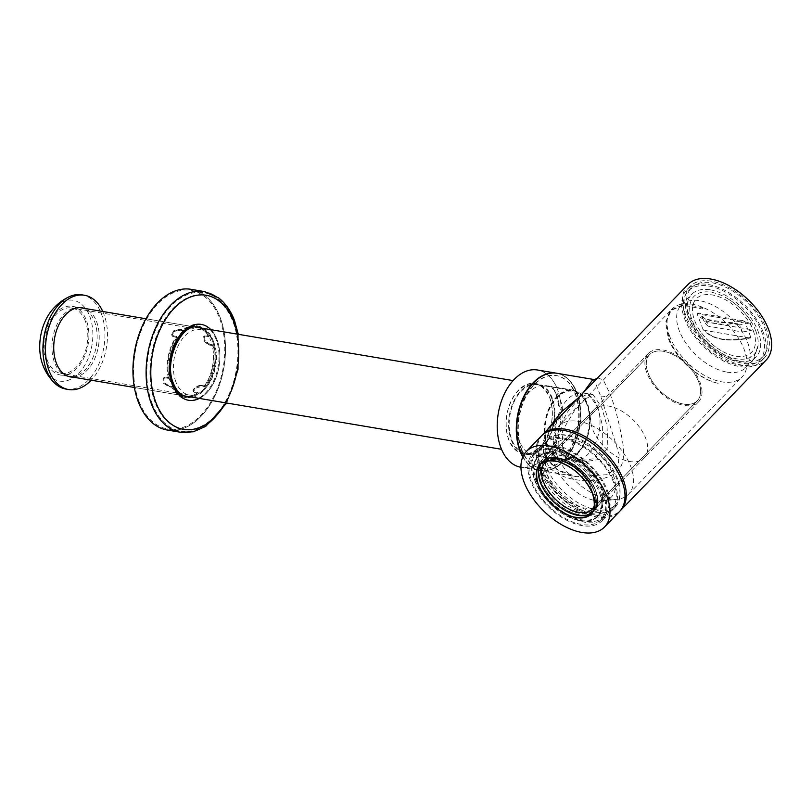 <?xml version="1.0" encoding="UTF-8"?>
<svg xmlns="http://www.w3.org/2000/svg" width="812" height="812" viewBox="0 0 812 812"><rect width="100%" height="100%" fill="white"/><g stroke="black" fill="none" stroke-linecap="round" stroke-linejoin="round"><path stroke-width="0.61" stroke-dasharray="4.06 3.04" d="M599.875 503.694A34.845 19.742 44.1 0 0 600.606 484.784A34.845 19.742 -135.9 0 0 576.652 457.613A34.845 19.742 -135.9 0 0 549.897 455.309A34.845 19.742 -135.9 0 0 549.064 456.08A34.845 19.742 -135.9 0 0 547.582 475.852A34.845 19.742 44.1 0 0 572.358 503.481A34.845 19.742 44.1 0 0 599.124 504.546A34.845 19.742 44.1 0 0 599.875 503.694L594.739 510.2A35.677 20.219 -135.9 0 0 595.5 490.824A35.677 20.219 -135.9 0 0 570.958 463.013A35.677 20.219 -135.9 0 0 543.563 460.648A35.677 20.219 -135.9 0 0 542.71 461.439A35.677 20.219 -135.9 0 0 541.198 481.678A35.677 20.219 -135.9 0 0 566.563 509.977A35.677 20.219 -135.9 0 0 593.978 511.073A35.677 20.219 -135.9 0 0 594.739 510.2M594.12 409.552A34.845 19.742 -135.9 0 1 620.886 410.618A34.845 19.742 -135.9 0 1 645.662 438.247A34.845 19.742 44.1 0 1 644.18 458.019A34.845 19.742 44.1 0 1 617.404 456.953A34.845 19.742 44.1 0 1 592.628 429.315A34.845 19.742 -135.9 0 1 594.12 409.552L549.064 456.08M539.127 466.748A54.353 30.795 44.1 0 1 541.442 435.912A54.353 30.795 44.1 0 0 539.127 466.748A54.353 30.795 44.1 0 0 577.779 509.855A54.353 30.795 44.1 0 0 619.536 511.519A54.353 30.795 44.1 0 1 577.779 509.855A54.353 30.795 44.1 0 1 539.127 466.748M543.786 467.539A48.223 27.324 -135.9 0 0 578.083 505.774A48.223 27.324 -135.9 0 0 615.131 507.256A48.223 27.324 -135.9 0 0 617.181 479.892A48.223 27.324 -135.9 0 0 582.894 441.657A48.223 27.324 -135.9 0 0 545.847 440.175A48.223 27.324 -135.9 0 0 543.786 467.539M614.623 482.531A48.223 27.324 44.1 0 1 612.573 509.895A48.223 27.324 44.1 0 1 575.525 508.413A48.223 27.324 44.1 0 1 541.239 470.178A48.223 27.324 44.1 0 1 543.289 442.814A48.223 27.324 44.1 0 1 580.336 444.296A48.223 27.324 44.1 0 1 614.623 482.531M613.537 482.348A46.791 26.512 -135.9 0 0 580.265 445.24A46.791 26.512 -135.9 0 0 544.314 443.809A46.791 26.512 -135.9 0 0 542.325 470.361A46.791 26.512 -135.9 0 0 575.596 507.47A46.791 26.512 -135.9 0 0 611.548 508.901A46.791 26.512 -135.9 0 0 613.537 482.348M617.374 478.39A46.791 26.512 -135.9 0 0 584.102 441.281A46.791 26.512 -135.9 0 0 548.151 439.85A46.791 26.512 -135.9 0 0 546.161 466.403A46.791 26.512 -135.9 0 0 579.433 503.511A46.791 26.512 -135.9 0 0 615.374 504.942A46.791 26.512 -135.9 0 0 617.374 478.39M542.091 435.262A54.353 30.795 -135.9 0 0 548.861 481.09A54.353 30.795 -135.9 0 0 598.282 515.64A54.353 30.795 -135.9 0 0 620.155 510.839M688.089 284.444A54.353 30.795 -135.9 0 0 693.783 330.301A54.353 30.795 -135.9 0 0 743.65 365.491A54.353 30.795 -135.9 0 0 766.183 360.051M597.642 377.864L603.367 380.006L609.893 393.658C614.613 405.289 618.805 421.103 622.489 441.099C625.23 456.791 622.997 467.286 615.77 472.604C609.173 477.821 598.606 480.531 584.061 480.714C562.777 478.968 549.978 472.056 545.674 459.988L545.918 439.373L561.995 414.678M687.896 315.635A51.562 29.212 44.1 0 1 690.098 286.382A51.562 29.212 44.1 0 1 729.714 287.955A51.562 29.212 44.1 0 1 766.376 328.85A51.562 29.212 44.1 0 1 764.183 358.112A51.562 29.212 44.1 0 1 724.568 356.529A51.562 29.212 44.1 0 1 687.896 315.635M763.189 332.159A51.562 29.212 -135.9 0 0 726.517 291.254A51.562 29.212 -135.9 0 0 686.901 289.681A51.562 29.212 -135.9 0 0 684.699 318.933A51.562 29.212 -135.9 0 0 721.371 359.828A51.562 29.212 -135.9 0 0 760.986 361.411A51.562 29.212 -135.9 0 0 763.189 332.159M739.661 324.871L705.516 319.126L708.226 326.221A54.627 28.623 159.1 0 1 704.106 321.684L701.395 314.589L750.176 322.8A54.627 28.623 159.1 0 1 739.661 324.871L742.371 331.966L708.226 326.221M708.866 286.068A49.613 28.105 44.1 0 1 754.389 318.192A49.613 28.105 44.1 0 1 759.585 360.051A49.613 28.105 44.1 0 1 739.021 365.024A49.613 28.105 44.1 0 1 693.499 332.9A49.613 28.105 44.1 0 1 688.302 291.031A49.613 28.105 44.1 0 1 708.866 286.068M705.516 319.126A54.627 28.623 159.1 0 1 701.395 314.589M750.176 322.8L752.886 329.905A54.627 28.623 159.1 0 1 742.371 331.966M704.106 321.684L752.886 329.905M712.063 282.769A49.613 28.105 44.1 0 1 757.586 314.894A49.613 28.105 44.1 0 1 762.783 356.752A49.613 28.105 44.1 0 1 742.209 361.726A49.613 28.105 44.1 0 1 696.696 329.591A49.613 28.105 44.1 0 1 691.499 287.732A49.613 28.105 44.1 0 1 712.063 282.769M547.024 430.137L542.974 442.662L544.416 455.167L556.981 469.59L576.632 476.654L607.944 474.634L618.145 466.352L619.16 454.466L600.971 396.753L595.632 383.548L593.014 379.356M556.92 373.276A49.329 31.374 -80.4 0 1 576.997 392.724A49.329 31.374 -80.4 0 1 573.79 446.194A49.329 31.374 -80.4 0 1 540.528 470.574A49.329 31.374 -80.4 0 1 522.948 456.557M521.801 449.726A46.964 29.871 -80.4 0 1 524.867 398.824A46.964 29.871 -80.4 0 1 556.524 375.611A46.964 29.871 -80.4 0 1 575.647 394.124A46.964 29.871 -80.4 0 1 572.582 445.027A46.964 29.871 -80.4 0 1 540.924 468.24A46.964 29.871 -80.4 0 1 521.801 449.726M521.385 449.655A46.964 29.871 -80.4 0 1 524.44 398.753A46.964 29.871 -80.4 0 1 556.098 375.54A46.964 29.871 -80.4 0 1 575.221 394.053A46.964 29.871 -80.4 0 1 572.155 444.956A46.964 29.871 -80.4 0 1 540.498 468.169A46.964 29.871 -80.4 0 1 521.385 449.655M576.581 392.653A49.329 31.374 99.6 0 0 556.707 373.246A49.329 31.374 99.6 0 1 576.581 392.653A49.329 31.374 99.6 0 1 573.363 446.113A49.329 31.374 99.6 0 1 540.112 470.503A49.329 31.374 99.6 0 0 573.363 446.113A49.329 31.374 99.6 0 0 576.581 392.653M522.776 456.943A49.329 31.374 99.6 0 0 540.112 470.503A49.329 31.374 99.6 0 1 522.776 456.943M557.489 389.435A49.329 31.374 99.6 0 0 537.402 369.988A49.329 31.374 99.6 0 1 557.489 389.435A49.329 31.374 99.6 0 1 554.271 442.905A49.329 31.374 99.6 0 1 521.02 467.286A49.329 31.374 99.6 0 0 554.271 442.905A49.329 31.374 99.6 0 0 557.489 389.435M520.939 467.276A49.329 31.374 99.6 0 0 521.02 467.286L540.112 470.503L521.02 467.286A49.329 31.374 99.6 0 1 520.939 467.276M549.663 397.515A35.677 22.685 -80.4 0 1 547.339 436.186A35.677 22.685 -80.4 0 1 523.283 453.817A35.677 22.685 -80.4 0 1 508.759 439.759A35.677 22.685 -80.4 0 1 511.083 401.087A35.677 22.685 -80.4 0 1 535.138 383.457A35.677 22.685 -80.4 0 1 549.663 397.515C554.748 414.09 552.343 429.67 542.436 444.276C528.774 458.455 517.548 456.953 508.759 439.759C503.673 423.184 506.079 407.604 515.985 393.008C529.647 378.818 540.873 380.32 549.663 397.515M511.306 440.185A35.677 22.685 99.6 0 0 525.831 454.243A35.677 22.685 99.6 0 0 549.876 436.612A35.677 22.685 99.6 0 0 552.201 397.951A35.677 22.685 99.6 0 0 537.676 383.883A35.677 22.685 99.6 0 0 513.631 401.524A35.677 22.685 99.6 0 0 511.306 440.185M551.724 398.438A34.845 22.157 -80.4 0 1 549.46 436.206A34.845 22.157 -80.4 0 1 525.973 453.421A34.845 22.157 -80.4 0 1 511.783 439.688A34.845 22.157 -80.4 0 1 514.057 401.93A34.845 22.157 -80.4 0 1 537.544 384.705A34.845 22.157 -80.4 0 1 551.724 398.438M72.085 306.317L80.327 307.707A34.845 22.157 -80.4 0 1 94.507 321.44A34.845 22.157 -80.4 0 1 92.233 359.198A34.845 22.157 -80.4 0 1 68.746 376.413L60.504 375.032A34.845 22.157 -80.4 0 1 46.325 361.299A34.845 22.157 -80.4 0 1 48.598 323.531A34.845 22.157 -80.4 0 1 72.085 306.317A34.845 22.157 -80.4 0 1 86.265 320.05A34.845 22.157 -80.4 0 1 83.991 357.808A34.845 22.157 -80.4 0 1 60.504 375.032M68.137 376.301A34.845 22.157 -80.4 0 1 67.193 376.057A34.845 22.157 -80.4 0 1 54.566 362.69A34.845 22.157 -80.4 0 1 56.343 326.018A34.845 22.157 -80.4 0 1 78.734 307.525A34.845 22.157 -80.4 0 1 79.708 307.616M73.161 377.164A35.058 22.3 99.6 0 0 95.055 357.899A35.058 22.3 99.6 0 0 96.577 321.633A35.058 22.3 99.6 0 0 84.732 308.448M102.789 311.483A47.796 30.399 -80.4 0 1 103.875 314.092A47.796 30.399 -80.4 0 1 91.208 380.199M65.995 389.09A47.796 30.399 99.6 0 0 98.211 365.471A47.796 30.399 99.6 0 0 101.327 313.665A47.796 30.399 99.6 0 0 81.87 294.817M51.278 311.016A40.976 26.055 -80.4 0 1 89.777 316.416A40.976 26.055 -80.4 0 1 78.744 373.276A40.976 26.055 -80.4 0 1 42.813 364.923M85.301 321.034A33.17 21.092 99.6 0 0 71.801 307.961A33.17 21.092 99.6 0 0 49.441 324.364A33.17 21.092 99.6 0 0 47.279 360.305A33.17 21.092 99.6 0 0 60.788 373.378A33.17 21.092 99.6 0 0 83.149 356.986A33.17 21.092 99.6 0 0 85.301 321.034M175.91 381.975A33.17 21.092 -80.4 0 1 178.072 346.024A33.17 21.092 -80.4 0 1 200.432 329.631A33.17 21.092 -80.4 0 1 213.932 342.705A33.17 21.092 -80.4 0 1 211.77 378.646A33.17 21.092 -80.4 0 1 189.409 395.038A33.17 21.092 -80.4 0 1 175.91 381.975M597.429 406.528A34.287 21.802 -80.4 0 1 595.196 443.677A34.287 21.802 -80.4 0 1 572.095 460.627A34.287 21.802 -80.4 0 1 558.138 447.118A34.287 21.802 -80.4 0 1 560.371 409.958A34.287 21.802 -80.4 0 1 583.483 393.008A34.287 21.802 -80.4 0 1 597.429 406.528L602.595 425.935L602.768 445.138L593.552 458.729L576.794 461.419L565.578 456.78L558.138 447.118L558.402 428.614L568.096 411.075L579.91 397.921L588.182 393.81L597.429 406.528M753.211 330.474A38.458 21.792 44.1 0 1 721.076 350.581A38.458 21.792 44.1 0 1 699.01 329.215A38.458 21.792 44.1 0 1 694.676 320.618A38.458 21.792 44.1 0 1 712.256 294.939A38.458 21.792 44.1 0 1 753.211 330.474M755.759 330.9A41.808 23.69 44.1 0 1 736.646 358.813A41.808 23.69 44.1 0 1 692.128 320.182A41.808 23.69 44.1 0 1 727.055 298.329A41.808 23.69 44.1 0 1 751.039 321.552A41.808 23.69 44.1 0 1 755.759 330.9M531.779 481.252A46.791 26.512 -135.9 0 0 565.05 518.36A46.791 26.512 -135.9 0 0 601.002 519.792A46.791 26.512 -135.9 0 0 602.991 493.239A46.791 26.512 -135.9 0 0 569.719 456.131A46.791 26.512 -135.9 0 0 533.768 454.7A46.791 26.512 -135.9 0 0 531.779 481.252M534.976 477.943A46.791 26.512 -135.9 0 0 568.248 515.052A46.791 26.512 -135.9 0 0 604.199 516.493A46.791 26.512 -135.9 0 0 606.188 489.94A46.791 26.512 -135.9 0 0 572.917 452.832A46.791 26.512 -135.9 0 0 536.965 451.401A46.791 26.512 -135.9 0 0 534.976 477.943M604.077 493.422A48.223 27.324 44.1 0 1 602.027 520.786A48.223 27.324 44.1 0 1 564.979 519.304A48.223 27.324 44.1 0 1 530.693 481.069A48.223 27.324 44.1 0 1 532.743 453.705A48.223 27.324 44.1 0 1 569.791 455.187A48.223 27.324 44.1 0 1 604.077 493.422M607.274 490.123A48.223 27.324 44.1 0 1 605.224 517.488A48.223 27.324 44.1 0 1 568.177 516.006A48.223 27.324 44.1 0 1 533.89 477.76A48.223 27.324 44.1 0 1 535.94 450.406A48.223 27.324 44.1 0 1 572.988 451.878A48.223 27.324 44.1 0 1 607.274 490.123M559.336 406.873L558.544 407.025L559.336 406.873C558.463 399.524 556.393 393.343 553.145 388.309C556.129 393.495 557.925 399.737 558.544 407.025M553.145 388.309C556.24 393.515 558.148 399.778 558.869 407.076M166.227 377.225L169.109 377.712L166.227 377.225C160.37 376.301 163.973 385.751 169.617 386.096L164.278 382.726L163.811 377.895L166.227 377.225L165.577 377.895L168.46 378.382L169.109 377.712A35.119 22.33 99.6 0 1 176.945 337.335L174.062 336.848L171.992 335.376L174.306 331.397L180.457 330.251L183.339 330.728L180.457 330.251C175.047 328.728 168.236 335.752 174.062 336.848L176.945 337.335L176.6 336.432L173.717 335.945L171.647 334.483L173.981 330.504L180.112 329.347L182.994 329.834A36.236 23.04 -80.4 0 1 196.697 325.886A36.236 23.04 -80.4 0 1 209.506 335.995L206.624 335.508L203.761 336.625L204.472 341.202L209.364 345.049L212.247 345.526L212.896 344.867A36.236 23.04 -80.4 0 1 204.746 386.806L201.863 386.319L195.966 388.075L193.52 391.76L195.479 392.927L198.361 393.404L198.016 392.511L195.134 392.023L198.016 392.511A35.119 22.33 99.6 0 1 187.663 396.449A35.119 22.33 99.6 0 0 198.016 392.511M165.577 377.895L163.171 378.554L163.628 383.376L168.967 386.766L169.617 386.096L172.499 386.583L169.617 386.096M208.857 336.655L205.974 336.178L208.857 336.655A35.119 22.33 99.6 0 0 199.234 327.733A35.119 22.33 99.6 0 1 210.805 340.827A35.119 22.33 -80.4 0 0 208.857 336.655L209.506 335.995M172.499 386.583A35.119 22.33 99.6 0 0 184.842 396.256A35.119 22.33 99.6 0 0 185.735 396.378A35.119 22.33 99.6 0 1 184.842 396.256A35.119 22.33 99.6 0 1 172.499 386.583L171.85 387.253L168.967 386.766M201.518 385.426L195.621 387.192L193.185 390.866L195.134 392.023C189.602 391.709 196.413 384.675 201.518 385.426L204.411 385.913L201.518 385.426L201.863 386.319M204.746 386.806L204.411 385.913A35.119 22.33 99.6 0 0 212.247 345.526L209.364 345.049C204.289 344.126 200.676 334.676 205.974 336.178M209.364 345.049L210.003 344.379L205.111 340.532L204.411 335.955L206.624 335.508M210.003 344.379L212.896 344.867M198.361 393.404A36.236 23.04 -80.4 0 1 184.659 397.352A36.236 23.04 -80.4 0 1 171.85 387.253M168.46 378.382A36.236 23.04 -80.4 0 1 176.6 336.432M138.964 401.27A70.238 44.67 99.6 0 0 167.556 428.949A70.238 44.67 99.6 0 0 214.906 394.236A70.238 44.67 99.6 0 0 219.484 318.111A70.238 44.67 99.6 0 0 190.891 290.432A70.238 44.67 99.6 0 0 143.541 325.145A70.238 44.67 99.6 0 0 138.964 401.27M191.074 289.326A71.354 45.37 -80.4 0 1 220.123 317.451A71.354 45.37 -80.4 0 1 215.474 394.784A71.354 45.37 -80.4 0 1 167.373 430.055A71.354 45.37 -80.4 0 0 215.474 394.784A71.354 45.37 -80.4 0 0 220.123 317.451A71.354 45.37 -80.4 0 0 191.074 289.326M183.339 330.728A35.119 22.33 99.6 0 1 196.514 326.992L198.209 327.277A35.119 22.33 99.6 0 0 174.529 344.633A35.119 22.33 99.6 0 0 172.245 382.696A35.119 22.33 99.6 0 1 174.529 344.633A35.119 22.33 99.6 0 1 198.209 327.277L196.514 326.992A35.119 22.33 99.6 0 1 197.387 327.165A35.119 22.33 99.6 0 0 196.514 326.992A35.119 22.33 99.6 0 0 183.339 330.728L182.994 329.834M547.014 446.011A35.393 22.513 -80.4 0 1 549.318 407.644A35.393 22.513 -80.4 0 1 573.181 390.146A35.393 22.513 -80.4 0 1 587.594 404.102A35.393 22.513 -80.4 0 1 585.29 442.469A35.393 22.513 -80.4 0 1 561.427 459.957A35.393 22.513 -80.4 0 1 547.014 446.011M519.609 441.393A35.393 22.513 -80.4 0 1 521.913 403.026A35.393 22.513 -80.4 0 1 545.776 385.527A35.393 22.513 -80.4 0 1 560.189 399.484A35.393 22.513 -80.4 0 1 557.885 437.851A35.393 22.513 -80.4 0 1 534.022 455.339A35.393 22.513 -80.4 0 1 519.609 441.393M586.954 404.762A34.287 21.802 99.6 0 0 572.998 391.252A34.287 21.802 99.6 0 0 549.886 408.192A34.287 21.802 99.6 0 0 547.653 445.352A34.287 21.802 99.6 0 0 561.61 458.861A34.287 21.802 99.6 0 0 584.721 441.921A34.287 21.802 99.6 0 0 586.954 404.762M581.656 462.231L599.682 459.379L607.894 447.28L607 425.792L601.672 407.238L593.044 394.622L585.137 399.24L574.348 410.892L562.665 430.269L562.381 447.828L569.151 456.892L581.656 462.231L561.61 458.861M703.06 307.707L684.648 304.165L671.341 309.748L666.287 321.684L668.855 337.853C675.909 358.417 699.863 379.965 719.117 383.508C699.68 380.148 675.554 358.772 668.317 338.411L665.596 322.384L670.509 310.62L683.643 305.21L701.883 308.925L703.06 307.707M556.464 453.928A48.781 27.638 44.1 0 1 553.693 437.962A48.781 27.638 44.1 0 1 558.544 426.259A48.781 27.638 44.1 0 1 596.018 427.751A48.781 27.638 44.1 0 1 630.711 466.433A48.781 27.638 44.1 0 1 628.63 494.112A48.781 27.638 44.1 0 1 617.09 499.339A48.781 27.638 44.1 0 1 556.464 453.928M669.89 336.787A48.781 27.638 44.1 0 1 671.971 309.108A48.781 27.638 44.1 0 1 709.444 310.6A48.781 27.638 44.1 0 1 744.127 349.292A48.781 27.638 44.1 0 1 742.056 376.961A48.781 27.638 44.1 0 1 704.572 375.469A48.781 27.638 44.1 0 1 669.89 336.787M554.769 465.164A38.408 21.762 -135.9 0 0 602.504 500.913A38.408 21.762 -135.9 0 0 611.598 496.802A38.408 21.762 -135.9 0 0 613.233 475.01A38.408 21.762 -135.9 0 0 585.919 444.55A38.408 21.762 -135.9 0 0 556.403 443.372A38.408 21.762 -135.9 0 0 552.586 452.588A38.408 21.762 -135.9 0 0 554.769 465.164M601.733 486.885A38.408 21.762 -135.9 0 0 574.419 456.425A38.408 21.762 -135.9 0 0 544.903 455.248A38.408 21.762 -135.9 0 0 543.269 477.04A38.408 21.762 -135.9 0 0 570.582 507.5A38.408 21.762 -135.9 0 0 600.088 508.677A38.408 21.762 -135.9 0 0 601.733 486.885M702.015 391.973A34.845 19.742 44.1 0 1 698.493 401.92A34.845 19.742 44.1 0 1 666.459 397.494A34.845 19.742 44.1 0 1 644.911 363.4A34.845 19.742 44.1 0 1 648.433 353.453A34.845 19.742 44.1 0 1 680.466 357.869A34.845 19.742 44.1 0 1 702.015 391.973M700.644 391.282A33.17 18.788 -135.9 0 0 680.131 358.823A33.17 18.788 -135.9 0 0 649.63 354.611A33.17 18.788 -135.9 0 0 646.281 364.08A33.17 18.788 -135.9 0 0 666.794 396.55A33.17 18.788 -135.9 0 0 697.295 400.752A33.17 18.788 -135.9 0 0 700.644 391.282A33.17 18.788 44.1 0 1 697.295 400.752A33.17 18.788 44.1 0 1 666.794 396.55A33.17 18.788 44.1 0 1 646.281 364.08A33.17 18.788 44.1 0 1 649.63 354.611A33.17 18.788 44.1 0 1 680.131 358.823A33.17 18.788 44.1 0 1 700.644 391.282M602.829 503.511A42.082 23.842 44.1 0 1 598.586 515.529A42.082 23.842 44.1 0 1 559.884 510.19A42.082 23.842 44.1 0 1 533.86 469.001A42.082 23.842 44.1 0 1 538.112 456.983A42.082 23.842 44.1 0 1 576.814 462.322A42.082 23.842 44.1 0 1 602.829 503.511M601.875 504.506A42.082 23.842 44.1 0 1 597.622 516.523A42.082 23.842 44.1 0 1 558.92 511.174A42.082 23.842 44.1 0 1 532.895 469.986A42.082 23.842 44.1 0 1 537.148 457.968A42.082 23.842 44.1 0 1 575.85 463.317A42.082 23.842 44.1 0 1 601.875 504.506C602.26 489.2 585.625 466.859 567.192 458.049C546.243 449.3 534.803 453.279 532.895 469.986C532.51 485.282 549.145 507.632 567.588 516.442C588.538 525.191 599.966 521.213 601.875 504.506M710.307 289.843A44.873 25.426 44.1 0 1 751.476 318.893A44.873 25.426 44.1 0 1 756.185 356.762A44.873 25.426 44.1 0 1 737.58 361.249A44.873 25.426 44.1 0 1 696.412 332.189A44.873 25.426 44.1 0 1 691.702 294.33A44.873 25.426 44.1 0 1 710.307 289.843M742.99 320.659L698.29 313.127A55.744 29.212 -20.9 0 0 742.99 320.659L744.898 321.816L750.826 337.335L749.598 337.954L750.826 337.335A56.86 29.79 -20.9 0 1 702.989 329.276L703.101 329.489C711.992 339.72 727.755 342.542 750.4 337.965M749.598 337.954L704.897 330.433A55.744 29.212 -20.9 0 0 749.598 337.954M698.29 313.127L697.061 313.757L702.989 329.276L704.897 330.433M727.034 372.14A44.873 25.426 -135.9 0 0 745.639 367.653A44.873 25.426 -135.9 0 0 740.94 329.784A44.873 25.426 -135.9 0 0 699.761 300.734A44.873 25.426 -135.9 0 0 681.156 305.221A44.873 25.426 -135.9 0 0 685.866 343.08A44.873 25.426 -135.9 0 0 727.034 372.14M752.622 360.274L753.891 359.127L757.738 346.399L752.856 360.193L751.435 361.492L752.622 360.274M547.339 445.676A34.845 22.157 99.6 0 0 561.518 459.409A34.845 22.157 99.6 0 0 585.005 442.195A34.845 22.157 99.6 0 0 587.279 404.427A34.845 22.157 99.6 0 0 573.089 390.694A34.845 22.157 99.6 0 0 549.602 407.918A34.845 22.157 99.6 0 0 547.339 445.676M176.945 337.335A35.119 22.33 99.6 0 0 170.55 382.411A35.119 22.33 -80.4 0 1 169.109 377.712M204.411 385.913A35.119 22.33 99.6 0 0 212.247 345.526M600.971 396.753C604.28 397.017 607.254 395.982 609.893 393.658M545.674 459.988L546.831 456.74L544.416 455.167M172.245 382.696A35.119 22.33 99.6 0 0 186.537 396.54L184.842 396.256L186.537 396.54A35.119 22.33 99.6 0 1 172.245 382.696M189.358 396.733A35.119 22.33 99.6 0 0 211.069 377.245A35.119 22.33 99.6 0 0 212.5 341.121A35.119 22.33 99.6 0 0 200.929 328.018A35.119 22.33 99.6 0 1 212.5 341.121A35.119 22.33 99.6 0 1 211.069 377.245A35.119 22.33 99.6 0 1 189.358 396.733M195.134 392.023L195.479 392.927M171.606 383.355A36.236 23.04 99.6 0 0 186.354 397.636A36.236 23.04 99.6 0 0 210.785 379.732A36.236 23.04 99.6 0 0 213.14 340.461A36.236 23.04 99.6 0 0 198.392 326.18A36.236 23.04 99.6 0 0 173.971 344.085A36.236 23.04 99.6 0 0 171.606 383.355M216.114 339.426A38.458 24.461 99.6 0 0 182.385 331.59A38.458 24.461 99.6 0 0 172.022 384.959A38.458 24.461 99.6 0 0 205.761 392.795A38.458 24.461 99.6 0 0 216.114 339.426M155.092 402.458A68.005 43.249 -80.4 0 1 173.403 308.083A68.005 43.249 -80.4 0 1 233.054 321.938A68.005 43.249 -80.4 0 1 214.733 416.302A68.005 43.249 -80.4 0 1 155.092 402.458M152.118 403.483A70.238 44.67 -80.4 0 1 156.696 327.358A70.238 44.67 -80.4 0 1 204.035 292.645A70.238 44.67 -80.4 0 1 232.628 320.324A70.238 44.67 -80.4 0 1 228.06 396.449A70.238 44.67 -80.4 0 1 180.711 431.172A70.238 44.67 -80.4 0 1 152.118 403.483M204.228 291.549A71.354 45.37 -80.4 0 1 233.267 319.664A71.354 45.37 -80.4 0 1 228.619 396.997A71.354 45.37 -80.4 0 1 180.528 432.268A71.354 45.37 -80.4 0 0 228.619 396.997A71.354 45.37 -80.4 0 0 233.267 319.664A71.354 45.37 -80.4 0 0 204.228 291.549M237.327 334.148A68.005 43.249 -80.4 0 1 225.756 402.864A68.005 43.249 -80.4 0 0 237.327 334.148M216.966 339.568A38.458 24.461 99.6 0 0 210.927 329.702A38.458 24.461 99.6 0 1 216.966 339.568A38.458 24.461 99.6 0 1 199.356 398.418A38.458 24.461 99.6 0 0 216.966 339.568M180.457 330.251L180.112 329.347M173.717 335.945L174.062 336.848M540.437 471.305A34.845 19.742 -135.9 0 0 561.975 505.409A34.845 19.742 -135.9 0 0 594.019 509.824A34.845 19.742 -135.9 0 0 597.53 499.877A34.845 19.742 -135.9 0 0 575.992 465.783A34.845 19.742 -135.9 0 0 543.959 461.358A34.845 19.742 -135.9 0 0 540.437 471.305M538.884 471.508A35.951 20.371 -135.9 0 0 568.512 511.205A35.951 20.371 -135.9 0 0 597.805 500.994A35.951 20.371 -135.9 0 0 568.177 461.307A35.951 20.371 -135.9 0 0 538.884 471.508M592.658 512.027A35.393 20.056 -135.9 0 0 596.394 501.765A35.393 20.056 -135.9 0 0 574.348 467.001A35.393 20.056 -135.9 0 0 541.797 462.789A35.393 20.056 -135.9 0 1 574.348 467.001A35.393 20.056 -135.9 0 1 596.394 501.765A35.393 20.056 -135.9 0 1 592.658 512.027M592.496 508.992A33.17 18.788 -135.9 0 0 595.846 499.522A33.17 18.788 -135.9 0 0 575.332 467.062A33.17 18.788 -135.9 0 0 544.832 462.85L649.63 354.611L544.832 462.85A33.17 18.788 -135.9 0 1 575.332 467.062A33.17 18.788 -135.9 0 1 595.846 499.522A33.17 18.788 -135.9 0 1 592.496 508.992L697.295 400.752L592.496 508.992M744.898 321.816A56.86 29.79 159.1 0 1 697.061 313.757M549.897 455.309L543.563 460.648M644.18 458.019L599.124 504.546M591.106 514.037L593.978 511.073M539.838 464.413L542.71 461.439M612.573 509.895L615.131 507.256M543.289 442.814L545.847 440.175M548.151 439.85L544.314 443.809M690.098 286.382L686.901 289.681M759.585 360.051L762.783 356.752M688.302 291.031L691.499 287.732M764.183 358.112L760.986 361.411M540.528 470.574L576.632 476.654C567.02 475.233 552.566 470.138 546.831 456.74C543.411 441.535 548.729 427.244 562.767 413.876M523.283 453.817L525.831 454.243M525.973 453.421L561.518 459.409M184.019 395.83L134.386 387.476L184.019 395.83M67.193 376.057L69.081 376.606M78.734 307.525L80.703 307.636M537.544 384.705L573.089 390.694M195.59 327.114L145.957 318.761L195.59 327.114M200.432 329.631L71.801 307.961M189.409 395.038L60.788 373.378M535.138 383.457L537.676 383.883M615.374 504.942L611.548 508.901M576.794 461.419L572.095 460.627M588.182 393.8L583.483 393.008M721.076 350.581C712.053 345.191 704.694 338.066 699.01 329.215M727.055 298.329C736.88 304.185 744.878 311.93 751.039 321.552M604.199 516.493L601.002 519.792M602.027 520.786L605.224 517.488M532.743 453.705L535.94 450.406M536.965 451.401L533.768 454.7M163.171 378.554L163.811 377.895M204.411 335.955L203.761 336.625M193.52 391.76L193.185 390.866M196.697 325.886L198.392 326.18C181.137 321.004 161.953 360.467 172.408 383.883C175.727 391.983 180.376 396.571 186.354 397.636L184.659 397.352M167.556 428.949L180.711 431.172C218.469 440.175 252.857 365.704 233.44 320.852C227.066 304.723 217.271 295.324 204.035 292.645L190.891 290.432M226.731 403.026L238.322 369.643L238.302 334.311L238.322 369.643L226.731 403.026M171.647 334.483L171.992 335.376M573.181 390.146L545.776 385.527M561.427 459.957L534.022 455.339M593.044 394.622L572.998 391.252M558.544 426.259L670.509 310.62M671.351 309.748L671.971 309.108M628.63 494.112L742.056 376.961M602.504 500.913L617.09 499.339M552.586 452.588L553.693 437.962M544.903 455.248L556.403 443.372M600.088 508.677L611.598 496.802M648.433 353.453L543.959 461.358C555.144 446.164 599.043 477.182 597.327 500.344C597.327 504.394 596.221 507.561 594.019 509.824L698.493 401.92M597.622 516.523L598.586 515.529M537.148 457.968L538.112 456.983M595.44 500.456L594.648 505.49L595.44 500.456L589.289 483.049L581.433 473.477L573.678 467.042L566.309 462.789L557.144 459.897L551.551 459.765L548.273 460.587L551.551 459.765L557.144 459.897L566.309 462.789L573.678 467.042L581.433 473.477L589.289 483.049L595.44 500.456M745.639 367.653L752.856 360.193M753.891 359.127L756.185 356.762M681.156 305.221L691.702 294.33"/><path stroke-width="1.22" d="M538.315 484.652A35.677 20.219 -135.9 0 0 563.69 512.951A35.677 20.219 -135.9 0 0 591.106 514.037A35.677 20.219 -135.9 0 0 592.618 493.797A35.677 20.219 -135.9 0 0 567.253 465.499A35.677 20.219 -135.9 0 0 539.838 464.413A35.677 20.219 -135.9 0 0 538.315 484.652C545.471 500.507 557.022 511.235 572.957 516.858C591.146 519.964 597.703 512.281 592.618 493.797C585.462 477.943 573.922 467.215 557.986 461.592C539.797 458.486 533.24 466.169 538.315 484.652M524.105 482.257A54.353 30.795 44.1 0 1 526.42 451.421A54.353 30.795 44.1 0 1 568.187 453.086A54.353 30.795 44.1 0 1 606.828 496.193A54.353 30.795 44.1 0 1 604.514 527.029A54.353 30.795 44.1 0 1 562.757 525.364A54.353 30.795 44.1 0 1 524.105 482.257A54.353 30.795 44.1 0 1 526.42 451.421A54.353 30.795 44.1 0 1 568.187 453.086A54.353 30.795 44.1 0 1 606.828 496.193A54.353 30.795 44.1 0 1 604.514 527.029A54.353 30.795 44.1 0 1 562.757 525.364A54.353 30.795 44.1 0 1 524.105 482.257M541.442 435.912A54.353 30.795 44.1 0 1 583.199 437.577A54.353 30.795 44.1 0 1 621.85 480.684A54.353 30.795 44.1 0 1 619.536 511.519A54.353 30.795 44.1 0 0 621.85 480.684A54.353 30.795 44.1 0 0 583.199 437.577A54.353 30.795 44.1 0 0 541.442 435.912L526.42 451.421L541.442 435.912M620.155 510.839A54.353 30.795 -135.9 0 0 620.815 510.2A54.353 30.795 -135.9 0 0 615.12 464.342A54.353 30.795 -135.9 0 0 565.253 429.152A54.353 30.795 -135.9 0 0 542.721 434.593A54.353 30.795 -135.9 0 0 542.091 435.262M620.815 510.2L766.183 360.051A54.353 30.795 -135.9 0 0 760.489 314.193A54.353 30.795 -135.9 0 0 710.622 279.003A54.353 30.795 -135.9 0 0 688.089 284.444L597.642 377.864M561.995 414.678L597.48 378.027C595.937 379.174 594.445 379.61 593.014 379.356L581.057 395.667L561.874 411.44L547.024 430.137M522.948 456.557A49.329 31.374 -80.4 0 1 520.451 451.127A49.329 31.374 -80.4 0 1 523.659 397.657A49.329 31.374 -80.4 0 1 556.92 373.276L593.014 379.356M556.707 373.246A49.329 31.374 99.6 0 0 556.494 373.205A49.329 31.374 99.6 0 0 523.243 397.586A49.329 31.374 99.6 0 0 520.025 451.056A49.329 31.374 99.6 0 0 522.776 456.943A49.329 31.374 99.6 0 1 520.025 451.056A49.329 31.374 99.6 0 1 523.243 397.586A49.329 31.374 99.6 0 1 556.494 373.205A49.329 31.374 99.6 0 1 556.707 373.246M537.402 369.988A49.329 31.374 99.6 0 0 504.15 394.368A49.329 31.374 99.6 0 0 500.933 447.838A49.329 31.374 99.6 0 0 520.939 467.276A49.329 31.374 99.6 0 1 500.933 447.838A49.329 31.374 99.6 0 1 504.15 394.368A49.329 31.374 99.6 0 1 537.402 369.988L556.494 373.205L537.402 369.988M68.746 376.413L134.386 387.476L68.746 376.413A34.845 22.157 -80.4 0 1 68.137 376.301M84.732 308.448A35.058 22.3 99.6 0 0 80.703 307.636A35.058 22.3 99.6 0 0 58.159 326.241A35.058 22.3 99.6 0 0 56.383 363.147A35.058 22.3 99.6 0 0 69.081 376.606A35.058 22.3 99.6 0 0 73.161 377.164M79.708 307.616A34.845 22.157 -80.4 0 1 80.327 307.707L145.957 318.761L80.327 307.707M91.208 380.199A47.796 30.399 -80.4 0 1 68.533 389.527A47.796 30.399 -80.4 0 1 49.075 370.688A47.796 30.399 -80.4 0 1 52.191 318.872A47.796 30.399 -80.4 0 1 84.418 295.253A47.796 30.399 -80.4 0 1 102.789 311.483M84.418 295.253L81.87 294.817A47.796 30.399 99.6 0 0 69.223 296.735A47.796 30.399 99.6 0 0 46.528 370.252A47.796 30.399 99.6 0 0 54.668 383.142A47.796 30.399 99.6 0 0 65.995 389.09L68.533 389.527M42.813 364.923A40.976 26.055 -80.4 0 1 42.397 363.786A40.976 26.055 -80.4 0 1 51.278 311.016C56.15 304.835 62.128 300.085 69.213 296.735M185.735 396.378A35.119 22.33 99.6 0 0 187.663 396.449A35.119 22.33 99.6 0 1 185.735 396.378M138.324 401.93A71.354 45.37 -80.4 0 1 142.973 324.597A71.354 45.37 -80.4 0 1 191.074 289.326A71.354 45.37 -80.4 0 0 142.973 324.597A71.354 45.37 -80.4 0 0 138.324 401.93A71.354 45.37 -80.4 0 0 167.373 430.055A71.354 45.37 -80.4 0 1 138.324 401.93M199.234 327.733A35.119 22.33 99.6 0 0 197.387 327.165A35.119 22.33 99.6 0 1 199.234 327.733M186.537 396.54A35.119 22.33 99.6 0 0 189.358 396.733A35.119 22.33 99.6 0 1 186.537 396.54C181.046 395.627 176.691 391.272 173.453 383.487C163.141 360.68 182.304 322.059 198.209 327.277A35.119 22.33 99.6 0 1 200.929 328.018A35.119 22.33 99.6 0 0 198.209 327.277C182.304 322.059 163.141 360.68 173.453 383.487C176.691 391.272 181.046 395.627 186.537 396.54M151.479 404.143A71.354 45.37 -80.4 0 1 156.127 326.81A71.354 45.37 -80.4 0 1 204.228 291.549L191.074 289.326L204.228 291.549A71.354 45.37 -80.4 0 0 156.127 326.81A71.354 45.37 -80.4 0 0 151.479 404.143A71.354 45.37 -80.4 0 0 180.528 432.268A71.354 45.37 -80.4 0 1 151.479 404.143M155.945 402.6A68.005 43.249 -80.4 0 1 174.255 308.225A68.005 43.249 -80.4 0 1 233.897 322.08A68.005 43.249 -80.4 0 1 237.327 334.148A68.005 43.249 -80.4 0 0 233.897 322.08A68.005 43.249 -80.4 0 0 174.255 308.225A68.005 43.249 -80.4 0 0 155.945 402.6A68.005 43.249 -80.4 0 0 225.756 402.864A68.005 43.249 -80.4 0 1 155.945 402.6M210.927 329.702A38.458 24.461 99.6 0 0 179.208 336.675A38.458 24.461 99.6 0 0 172.875 385.101A38.458 24.461 99.6 0 0 199.356 398.418A38.458 24.461 99.6 0 1 172.875 385.101A38.458 24.461 99.6 0 1 179.208 336.675A38.458 24.461 99.6 0 1 210.927 329.702M538.376 472.726A35.393 20.056 -135.9 0 0 560.107 507.256A35.393 20.056 -135.9 0 0 592.658 512.027A35.393 20.056 -135.9 0 1 560.107 507.256A35.393 20.056 -135.9 0 1 538.376 472.726A35.393 20.056 -135.9 0 1 541.797 462.789A35.393 20.056 -135.9 0 0 538.376 472.726M541.482 472.32A33.17 18.788 -135.9 0 0 561.995 504.79A33.17 18.788 -135.9 0 0 592.496 508.992A33.17 18.788 -135.9 0 1 561.995 504.79A33.17 18.788 -135.9 0 1 541.482 472.32A33.17 18.788 -135.9 0 1 544.832 462.85A33.17 18.788 -135.9 0 0 541.482 472.32M604.514 527.029L619.536 511.519L604.514 527.029M562.716 413.937L542.721 434.593M501.522 449.3L184.019 395.83L501.522 449.3M513.093 380.595L195.59 327.114L513.093 380.595M54.668 383.142C49.441 378.047 45.533 372.079 42.924 365.248L42.397 363.786M234.475 320.456C230.74 310.692 225.431 303.17 218.57 297.872L204.228 291.549L218.57 297.872C225.431 303.17 230.74 310.692 234.475 320.456L238.302 334.311L234.475 320.456M180.528 432.268L193.246 431.801L205.72 426.391L226.731 403.026L205.72 426.391L193.246 431.801L180.528 432.268L167.373 430.055L180.528 432.268M594.648 505.49L592.496 508.992L594.648 505.49M544.832 462.85L548.273 460.587L544.832 462.85"/></g></svg>
